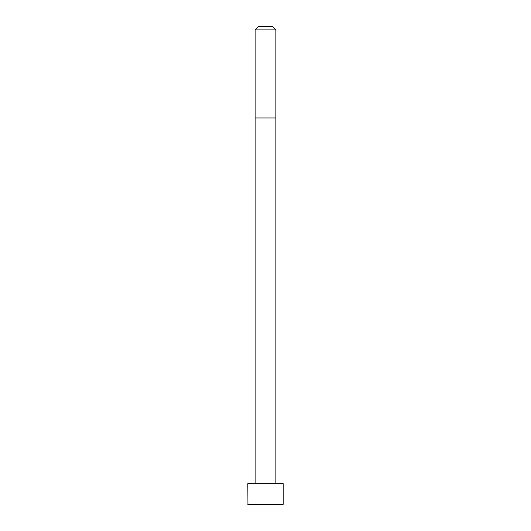 <?xml version="1.0" encoding="UTF-8"?>
<svg xmlns="http://www.w3.org/2000/svg" width="531" height="531" viewBox="0 0 531 531"><rect width="100%" height="100%" fill="white"/><g stroke="black" fill="none" stroke-linecap="round" stroke-linejoin="round"><path stroke-width="0.8" d="M283.162 504.337L283.162 483.675L247.838 483.675L247.95 504.45L283.05 504.45L247.838 504.337M265.5 29.875L255.112 29.875L255.112 117.975L275.888 117.975L275.888 29.875L265.5 29.875M275.888 29.875L272.562 26.55L258.438 26.55L255.112 29.875M275.888 483.675L275.888 117.975M255.112 483.675L255.112 117.975"/></g></svg>
